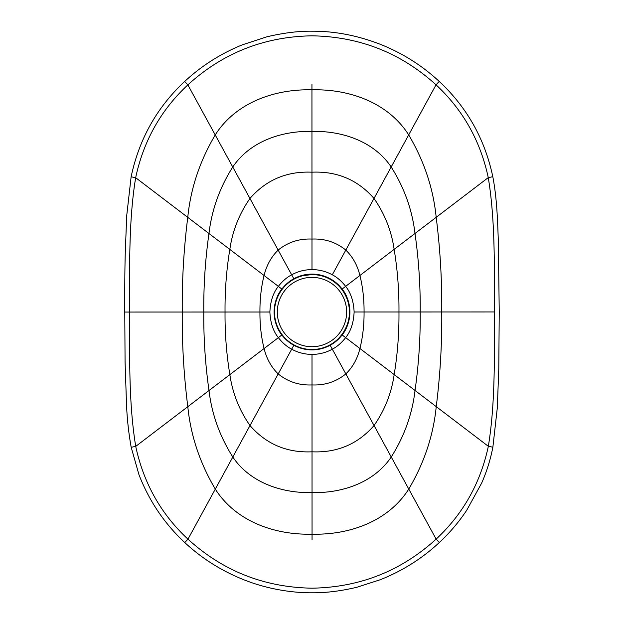 <?xml version="1.0" encoding="UTF-8"?>
<svg xmlns="http://www.w3.org/2000/svg" width="624" height="624" viewBox="0 0 624 624"><rect width="100%" height="100%" fill="white"/><g stroke="black" fill="none" stroke-linecap="round" stroke-linejoin="round"><path stroke-width="0.94" d="M276.978 326.477A37.892 37.892 0 0 1 281.837 289.06C277.15 294.746 274.576 302.398 274.108 312.008C274.583 321.625 277.165 329.269 281.845 334.955C285.472 339.542 289.474 342.974 293.834 345.259C299.497 348.325 305.557 349.869 312.008 349.892C318.458 349.861 324.519 348.317 330.174 345.251L330.182 345.244C334.542 342.966 338.536 339.526 342.163 334.94C346.843 329.254 349.424 321.602 349.892 311.992C349.417 302.375 346.835 294.731 342.155 289.045A37.892 37.892 0 0 1 342.163 334.94L345.649 337.631C350.805 331.25 353.629 322.709 354.12 311.992L364.065 311.984C364.159 324.847 362.786 337.022 359.931 348.504C357.443 358.706 352.747 367.177 345.836 373.909C336.102 381.802 324.831 385.476 312.016 384.938L312.039 492.593C282.251 493.319 250.318 482.96 232.814 457.025L291.689 349.206C298.007 352.638 304.785 354.37 312.008 354.401C319.231 354.37 326.001 352.638 332.319 349.198C337.202 346.632 341.64 342.779 345.649 337.631L394.173 374.587C391.505 393.12 384.797 410.093 374.049 425.521L330.174 345.251A37.892 37.892 0 0 1 278.281 329.285M285.028 285.379A37.892 37.892 0 0 1 330.158 278.741L330.166 278.741C334.526 281.026 338.528 284.458 342.155 289.045L345.641 286.354C350.797 292.726 353.621 301.275 354.12 311.992M281.845 334.955L278.359 337.646C273.203 331.274 270.379 322.725 269.88 312.008C270.371 301.298 273.195 292.75 278.351 286.369L281.837 289.06C285.464 284.474 289.458 281.034 293.818 278.756C299.473 275.683 305.534 274.139 311.992 274.108C318.443 274.131 324.503 275.675 330.158 278.741A37.892 37.892 0 0 1 339.534 285.964M339.55 338.021A37.892 37.892 0 0 1 330.182 345.244L332.335 349.198M293.834 345.259L291.689 349.206C286.814 346.648 282.376 342.794 278.359 337.646L264.085 348.527C266.573 358.73 271.276 367.201 278.187 373.924C287.929 381.81 299.208 385.484 312.016 384.938L312.008 354.401M332.311 274.794C337.186 277.352 341.624 281.206 345.641 286.354L359.915 275.473C357.419 265.27 352.724 256.799 345.813 250.076L332.303 274.786C325.985 271.354 319.215 269.63 311.992 269.599L311.953 131.407C341.749 130.681 373.682 141.04 391.186 166.975L345.813 250.076C336.071 242.19 324.792 238.516 311.984 239.062C299.169 238.524 287.898 242.198 278.156 250.091L291.665 274.802C297.991 271.37 304.762 269.63 311.992 269.599M269.88 312.008L259.935 312.016C259.841 299.153 261.214 286.978 264.069 275.496L278.351 286.369C282.36 281.221 286.798 277.368 291.665 274.802L293.818 278.756M494.606 311.953C494.161 268.757 495.495 221.255 488.264 177.614C480.402 140.852 462.992 109.925 436.036 84.825C401.021 52.946 359.658 36.613 311.938 35.818C264.209 36.637 222.854 52.993 187.855 84.88C160.914 109.996 143.512 140.93 135.665 177.7C128.505 221.567 129.815 266.893 129.394 312.047C129.839 357.201 128.544 402.519 135.728 446.386C143.598 483.148 161.008 514.082 187.964 539.175C222.979 571.054 264.342 587.387 312.062 588.182C359.791 587.363 401.146 571.007 436.145 539.12C463.086 514.004 480.488 483.07 488.335 446.3C495.534 402.659 494.185 355.157 494.606 311.953L420.202 311.977C420.451 338.263 418.727 364.432 415.038 390.476C412.261 414.086 404.336 436.262 391.256 456.986C373.76 482.929 341.835 493.303 312.039 492.593L312.055 534.167C348.715 535.119 388.003 521.812 408.775 489.052L374.049 425.521C357.778 444.155 337.108 452.915 312.031 451.807C286.954 452.93 266.284 444.179 250.006 425.552C239.249 410.132 232.534 393.159 229.858 374.626L264.085 348.527C261.23 337.046 259.849 324.87 259.935 312.016L225.038 312.023C224.858 333.232 226.465 354.097 229.858 374.626L209.001 390.523C211.786 414.133 219.726 436.301 232.814 457.025L215.303 489.099C236.098 521.843 275.387 535.135 312.055 534.167L312.055 539.588M129.394 312.047L124.769 312.047L125.073 361.904L126.446 402.48C126.961 417.596 128.544 432.526 131.188 447.275L135.728 446.386L187.808 406.684C183.807 375.024 181.958 343.473 182.255 312.031C181.943 280.589 183.776 249.038 187.762 217.37L135.665 177.7L131.126 176.81L126.711 215.693L125.307 251.605C124.66 273.991 124.761 291.463 124.769 312.047L203.798 312.023C203.549 285.737 205.273 259.568 208.962 233.524C211.739 209.914 219.664 187.738 232.744 167.014C250.24 141.071 282.157 130.697 311.953 131.407L311.945 89.833C275.285 88.881 235.997 102.188 215.225 134.948L278.156 250.091C271.253 256.823 266.557 265.294 264.069 275.496L229.827 249.413C232.495 230.88 239.203 213.907 249.951 198.479C266.222 179.845 286.892 171.085 311.969 172.193C337.038 171.07 357.716 179.821 373.994 198.448C384.751 213.868 391.466 230.841 394.142 249.374L359.915 275.473C362.77 286.954 364.151 299.13 364.065 311.984L398.962 311.977C399.142 290.768 397.535 269.903 394.142 249.374L414.999 233.477C412.214 209.867 404.274 187.699 391.186 166.975L408.697 134.901C387.902 102.157 348.613 88.865 311.945 89.833L311.945 84.412M492.812 176.725C484.832 139.051 466.963 107.281 439.21 81.416L436.036 84.825L408.697 134.901C424.156 161.054 433.321 188.526 436.192 217.316C440.193 248.976 442.042 280.527 441.745 311.969C442.057 343.411 440.224 374.962 436.238 406.63L488.335 446.3L492.874 447.19L497.312 407.815L498.787 368.839L499.231 311.953L498.342 241.192C497.617 223.088 497.188 199.477 492.812 176.725L488.264 177.614L414.999 233.477C418.704 259.514 420.443 285.683 420.202 311.977L398.962 311.977C399.149 333.193 397.558 354.058 394.173 374.587L436.238 406.63C433.384 435.419 424.226 462.891 408.775 489.052L436.145 539.12L439.319 542.521C449.74 532.802 458.89 522.031 466.768 510.19L481.673 483.046C486.704 471.619 490.441 459.67 492.874 447.19M311.969 349.518A37.479 37.479 75.9 0 0 321.071 348.395C340.704 344.011 353.777 322.07 348.27 302.718C346.648 296.517 343.66 291.073 339.292 286.385C331.812 278.678 322.702 274.739 311.969 274.568A37.479 37.479 75.9 0 0 274.498 312.039A37.479 37.479 75.9 0 0 321.071 348.395L321.071 348.395A37.479 37.479 75.9 0 0 311.969 274.568L302.866 275.683A37.479 37.479 75.9 0 0 311.969 349.518A37.479 37.479 75.9 0 0 349.448 312.039M329.636 345.088A37.479 37.479 75.9 0 0 338.933 338.068M347.95 322.514A37.479 37.479 75.9 0 0 349.432 312.905M131.188 447.275L138.91 474.552C149.058 500.83 164.346 523.505 184.79 542.584L187.964 539.175L215.303 489.099C199.844 462.946 190.679 435.474 187.808 406.684L209.001 390.523C205.296 364.486 203.557 338.317 203.798 312.023L225.038 312.023C224.851 290.807 226.442 269.942 229.827 249.413L187.762 217.37C190.616 188.581 199.774 161.109 215.225 134.948L187.855 84.88L184.673 81.479C156.944 107.344 139.09 139.121 131.126 176.81M439.21 81.416C421.886 65.348 402.168 52.946 380.055 44.21C357.256 35.412 334.55 31.075 311.93 31.2L311.93 31.231M184.79 542.584C201.755 558.324 221.029 570.547 242.611 579.259C266.963 589.267 293.023 592.948 312.07 592.8L312.07 592.769M277.306 312.039A34.671 34.671 75.9 0 0 311.969 346.71A34.671 34.671 75.9 0 0 346.64 312.039A34.671 34.671 75.9 0 0 311.969 277.368A34.671 34.671 75.9 0 0 277.306 312.039M311.93 31.2C298.763 31.005 283.826 32.854 267.127 36.738L242.463 44.788C220.888 53.508 201.63 65.738 184.673 81.479M312.07 592.8L312.07 592.8C325.97 592.909 340.907 591.061 356.881 587.262L380.234 579.735C402.324 570.991 422.019 558.589 439.319 542.521"/></g></svg>
